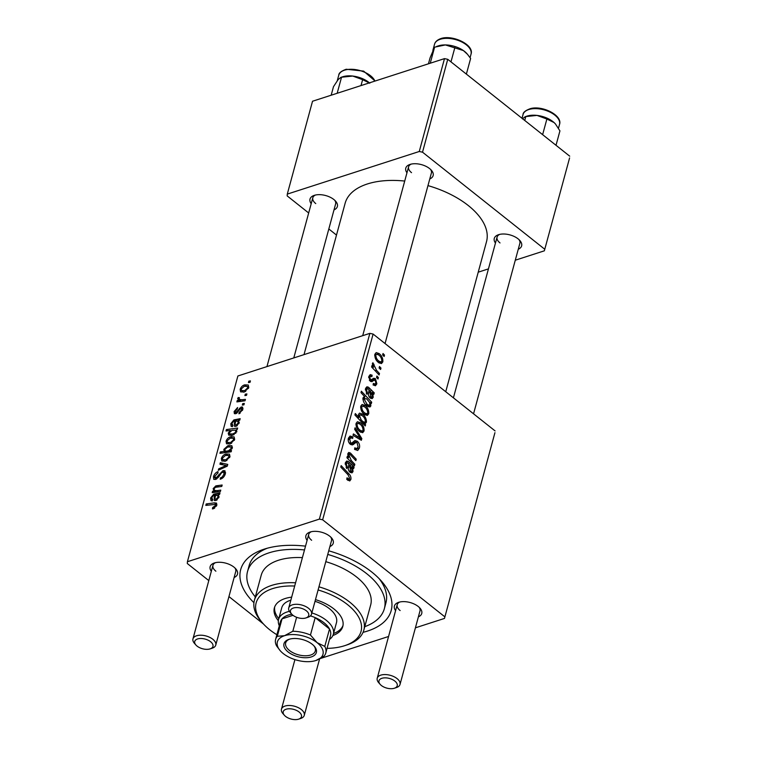 <?xml version="1.0" encoding="UTF-8"?>
<svg xmlns="http://www.w3.org/2000/svg" width="757" height="757" viewBox="0 0 757 757"><rect width="100%" height="100%" fill="white"/><g stroke="black" fill="none" stroke-linecap="round" stroke-linejoin="round"><path stroke-width="1.14" d="M311.203 203.699A14.175 7.504 15.2 0 1 314.221 195.372A14.175 7.504 15.2 0 1 333.846 199.507A14.175 7.504 15.2 0 1 335.616 201.182A14.175 7.504 15.2 0 1 334.007 209.888M293.782 357.929L335.616 203.955A11.819 6.255 -164.8 0 0 334.774 200.321M406.963 172.766A14.175 7.504 15.2 0 1 409.991 164.439A14.175 7.504 15.2 0 1 429.607 168.584A14.175 7.504 15.2 0 1 431.376 170.249A14.175 7.504 15.2 0 1 429.768 178.964M385.058 343.546L431.386 173.031A11.819 6.255 -164.8 0 0 430.544 169.388M495.466 243.044A14.175 7.504 15.2 0 1 498.484 234.717A14.175 7.504 15.2 0 1 518.11 238.862A14.175 7.504 15.2 0 1 519.879 240.537A14.175 7.504 15.2 0 1 518.271 249.242M473.551 413.824L519.879 243.309A11.819 6.255 -164.8 0 0 519.037 239.676M211.326 571.308A14.175 7.504 15.2 0 1 214.345 562.981A14.175 7.504 15.2 0 1 233.97 567.125A14.175 7.504 15.2 0 1 235.739 568.791A14.175 7.504 15.2 0 1 234.131 577.496M195.893 644.992A9.453 5.006 -164.8 0 0 197.075 646.109A9.453 5.006 -164.8 0 0 210.153 648.872A9.453 5.006 -164.8 0 0 210.607 641.737A9.453 5.006 -164.8 0 0 198.343 638.747A9.453 5.006 -164.8 0 0 195.893 644.992L194.426 643.327A11.819 6.255 15.2 0 1 192.959 638.889A11.819 6.255 15.2 0 1 200.946 635.208A11.819 6.255 15.2 0 1 212.821 639.258A11.819 6.255 15.2 0 1 215.764 645.087L235.739 571.563A11.819 6.255 -164.8 0 0 234.897 567.93M307.087 540.375A14.175 7.504 15.2 0 1 310.105 532.048A14.175 7.504 15.2 0 1 329.73 536.193A14.175 7.504 15.2 0 1 331.5 537.867A14.175 7.504 15.2 0 1 329.891 546.573M291.653 614.069A9.453 5.006 -164.8 0 0 292.836 615.186A9.453 5.006 -164.8 0 0 305.913 617.949A9.453 5.006 -164.8 0 0 306.367 610.814A9.453 5.006 -164.8 0 0 294.113 607.824A9.453 5.006 -164.8 0 0 291.653 614.069L290.196 612.404A11.819 6.255 15.2 0 1 288.729 607.966A11.819 6.255 15.2 0 1 296.706 604.285A11.819 6.255 15.2 0 1 308.582 608.325A11.819 6.255 15.2 0 1 311.524 614.164L331.5 540.64A11.819 6.255 -164.8 0 0 330.667 537.006M395.589 610.662A14.175 7.504 15.2 0 1 398.608 602.335A14.175 7.504 15.2 0 1 418.224 606.48A14.175 7.504 15.2 0 1 419.993 608.145A14.175 7.504 15.2 0 1 418.394 616.851M380.156 684.347A9.453 5.006 -164.8 0 0 381.329 685.463A9.453 5.006 -164.8 0 0 394.416 688.227A9.453 5.006 -164.8 0 0 394.87 681.092A9.453 5.006 -164.8 0 0 382.607 678.102A9.453 5.006 -164.8 0 0 380.156 684.347L378.689 682.682A11.819 6.255 15.2 0 1 377.223 678.244A11.819 6.255 15.2 0 1 385.209 674.563A11.819 6.255 15.2 0 1 397.084 678.613A11.819 6.255 15.2 0 1 400.027 684.442L420.003 610.918A11.819 6.255 -164.8 0 0 419.16 607.284M328.746 550.803A77.98 41.266 15.2 0 1 371.782 572.046A77.98 41.266 15.2 0 1 381.509 581.215A77.98 41.266 15.2 0 1 363.048 632.332M364.77 626.673A70.893 37.519 -164.8 0 0 384.357 608.666L385.928 602.856A70.893 37.519 -164.8 0 0 379.153 578.67M445.741 391.738L486.514 241.672A73.249 38.768 -164.8 0 0 468.271 205.525A73.249 38.768 -164.8 0 0 427.96 185.607M404.711 181.055A73.249 38.768 -164.8 0 0 345.135 203.264L304.011 354.626M494.936 432.692L444.473 618.431L494.936 432.692M320.239 658.562L388.568 636.486M415.413 627.818L444.473 618.431M369.634 380.553L373.816 378.254L375.453 378.689L376.863 383.846L375.453 385.758L373.106 384.944L373.343 383.43L375.056 384.064L375.879 382.985L375.16 380.165L370.296 381.225L368.839 376.475L370.201 374.63L372.122 375.188L371.886 376.712L370.58 376.314L369.813 377.336L370.514 379.683L371.394 380.042L369.671 380.601M374.393 379.91L371.933 381.679L370.305 381.225L374.166 379.986M368.167 388.72L366.492 389.562L367.438 393.072L366.918 394.359L365.536 388.644L366.88 386.799L368.46 387.196L374.242 392.855L373.844 394.302L372.813 393.659L373.192 397.359L372.132 398.646L370.211 398.05C368.555 396.422 368.053 394.492 368.697 392.277L369.056 389.666L368.167 388.72L365.432 389.051M365.006 405.459C367.703 407.493 368.943 410.266 368.735 413.757L367.363 415.442L364.647 414.59C361.837 412.518 360.55 409.688 360.786 406.102L362.111 404.484L365.006 405.459L363.142 406.064M350.898 479.418L349.734 480.96L346.763 479.351L347.009 477.828L349.043 479.067L349.639 478.31L348.078 474.828L340.773 467.05L341.161 465.621L348.731 473.664C350.463 475.245 351.182 477.165 350.898 479.418L347.879 480.392M364.221 423.258L365.584 424.715L365.243 425.964L354.919 414.987L355.307 413.559L358.903 417.419L358.553 414.316L359.594 413.104L362.508 414.174C365.101 416.085 366.416 418.744 366.454 422.141L365.508 423.324L363.048 423.636M355.071 427.781L361.818 438.577L361.344 440.3L353.017 435.332L353.405 433.922L360.408 438.265L354.664 429.304L355.071 427.781M354.598 449.374L356.519 448.75L358.146 446.98L357.067 442.779L356.008 442.381L353.15 444.577L350.321 444.264C348.494 442.599 347.87 440.565 348.447 438.171L350.056 436.032L352.932 436.931L352.667 438.426L350.822 437.783L349.715 439.23L350.633 442.807L351.759 443.053L354.938 440.517L357.342 441.284C359.329 443.167 360.01 445.438 359.405 448.087L357.701 450.491L354.56 449.346L354.806 447.832L356.907 448.712L354.683 449.431M356.008 442.381L350.273 444.227M352.005 444.946L352.582 444.842M349.725 443.725L351.759 443.053M383.023 353.51L384.499 355.08L384.121 356.49L382.635 354.948L383.023 353.51M322.643 519.794L319.388 519.103L187.414 561.722L237.878 375.983L369.851 333.364L373.106 334.055L322.643 519.794L444.605 616.652M373.106 334.055L495.069 430.903M360.323 422.699C363.019 424.734 364.259 427.497 364.051 430.998L362.679 432.682L359.972 431.821C357.153 429.749 355.866 426.929 356.102 423.343L357.427 421.725L360.323 422.699L358.458 423.305M354.077 467.078L353.68 468.536L352.648 467.892L353.017 471.583L351.967 472.87L350.046 472.273C348.39 470.646 347.889 468.715 348.523 466.501L348.892 463.89L347.094 462.688L346.327 463.786L347.274 467.296L346.753 468.583L345.362 462.868L346.715 461.022L348.296 461.42L354.077 467.078L351.863 467.788M351.343 460.578L354.834 464.296L354.446 465.716L346.933 457.73L347.321 456.301L348.58 457.644L347.898 453.538L348.75 452.459L350.396 453.008L356.216 459.187L355.828 460.616L350.037 454.455L348.778 454.777L351.343 460.578L350.018 461.013M350.037 454.455L347.842 455.08M371.696 402.204L371.308 403.623L370.277 402.497L370.873 405.894L369.908 407.011L366.927 405.913C364.354 404.039 363.038 401.418 362.972 398.05L363.928 396.905L364.893 396.886L360.985 392.646L361.373 391.218L371.696 402.204L370.391 402.629M379.106 353.576C381.793 355.61 383.042 358.373 382.834 361.865L381.462 363.559L378.746 362.698C375.936 360.625 374.649 357.806 374.885 354.219L376.21 352.592L379.106 353.576L377.241 354.181M379.494 366.53L380.97 368.101L380.582 369.501L379.096 367.968L379.494 366.53M376.503 370.277L379.494 373.523L379.106 374.952L371.592 366.965L371.98 365.536L373.532 367.202L372.368 363.502L372.917 362.773L376.503 370.277L375.131 370.722M376.91 376.03L378.386 377.592L377.998 379.002L376.522 377.469L376.91 376.03M242.798 409.509L238.975 413.814L239.042 412.508L241.738 409.792L240.925 408.373L235.749 413.729L234.377 413.653L234.102 411.571L237.594 407.521L237.357 408.884L235.162 411.288L235.947 412.385L241.209 406.992L242.533 407.105L242.798 409.509M242.836 409.386L240.925 408.373M236.581 413.331L235.323 412.328L236.875 413.123M240.168 418.687L239.77 420.135L238.663 420.627L239.127 423.031L235.966 426.342L234.433 426.257L234.575 421.185L233.61 421.318L231.841 423.513L232.919 425.235L232.38 426.693L231.15 426.342L230.8 423.74L233.894 419.908L240.168 418.687M232.787 425.595L232.049 425.018L232.919 425.235M230.544 436.751L234.14 436.884L234.67 439.429L230.336 443.886L226.504 443.763L226.05 441.199C226.977 438.852 228.482 437.366 230.544 436.751L232.002 437.906M216.833 505.08L213.474 508.695L212.424 508.922L212.651 507.559L215.48 505.439L215.319 504.399L205.809 505.392L206.197 503.963L214.42 502.837L216.54 503.102L216.833 505.08M230.033 450.737L231.51 450.547L231.169 451.797L219.956 453.329L220.334 451.91L224.252 451.39L223.826 449.412L228.037 445.589L231.86 445.722L232.399 447.813L230.033 450.737L231.207 451.664M220.344 462.716L227.743 464.41L227.28 466.132L218.3 470.267L218.678 468.848L226.239 465.508L219.937 464.23L220.344 462.716L223.107 464.912M223.022 470.636L224.943 470.759L225.349 473.759C224.441 476.645 222.728 478.471 220.202 479.247L220.438 477.885L222.274 476.967L223.987 474.109L223.769 472.075L221.612 472.709L218.603 477.024L215.584 479.455L213.767 479.361L213.465 476.683C214.269 474.185 215.764 472.5 217.978 471.611L217.969 472.907L214.837 476.276L215.887 478.074L223.022 470.636L225.558 472.642M216.37 479.115L214.979 478.017L216.833 478.821M248.826 381.131L250.435 380.913L250.047 382.323L248.438 382.569L248.826 381.131L250.094 382.143M319.388 519.103L369.851 333.364M225.86 453.992L229.466 454.124L229.996 456.66L225.652 461.117L221.82 460.994L221.366 458.439C222.293 456.083 223.798 454.607 225.86 453.992L227.318 455.146M220.003 492.911L219.606 494.359L218.499 494.851L218.962 497.254L215.802 500.566L214.269 500.481L214.411 495.409L213.446 495.542L211.676 497.746L212.745 499.459L212.215 500.916L210.985 500.566L210.635 497.964L213.729 494.132L220.003 492.911M212.613 499.828L211.884 499.242L212.745 499.459M216.975 490.64L220.76 490.12L220.372 491.548L212.215 492.665L212.603 491.236L213.966 491.047L213.162 488.634L215.821 485.89L222.142 485.019L221.763 486.448L215.461 487.309L214.117 488.738L214.496 490.394L216.975 490.64L218.442 491.813M236.411 429.834L236.809 431.556L232.598 435.284L228.737 435.152L228.245 433.146L230.27 430.478L226.021 430.988L226.409 429.569L237.632 428.036L237.244 429.456L236.288 429.73M244.643 384.868L248.239 385.001L248.769 387.537L244.426 391.994L240.603 391.871L240.149 389.316C241.076 386.959 242.571 385.474 244.643 384.868L246.101 386.023M245.296 394.151L246.896 393.924L246.517 395.334L244.899 395.589L245.296 394.151L246.564 395.154M242.174 399.753L245.419 399.355L245.031 400.775L236.875 401.901L237.263 400.472L238.947 400.254L237.632 398.598L238.2 397.539L239.392 397.662L239.269 399.488L242.174 399.753L243.697 400.964M242.713 403.642L244.312 403.424L243.934 404.834L242.325 405.08L242.713 403.642L243.981 404.654M187.414 561.722L187.291 563.511L208.8 580.591M228.945 596.582L263.512 624.042M267.193 548.257A70.893 37.519 -164.8 0 0 249.11 565.687L247.539 571.488A70.893 37.519 -164.8 0 0 255.317 596.932M569.586 157.958L544.349 250.822L569.586 157.958M478.225 272.179L488.445 268.877M515.29 260.209L544.349 250.822M444.491 58.62L312.527 101.239L287.291 194.104L419.264 151.495L444.491 58.62L447.747 59.311L569.709 156.169M447.747 59.311L422.52 152.185L544.482 249.034M287.291 194.104L287.168 195.893L308.676 212.982M328.822 228.974L336.487 235.067M422.52 152.185L419.264 151.495M315.385 195.051A11.819 6.255 -164.8 0 0 312.811 197.757A11.819 6.255 -164.8 0 0 315.754 203.586M499.639 234.405A11.819 6.255 -164.8 0 0 497.075 237.111A11.819 6.255 -164.8 0 0 500.017 242.94M411.146 164.118A11.819 6.255 -164.8 0 0 408.581 166.833A11.819 6.255 -164.8 0 0 411.524 172.662M253.936 602.686A77.98 41.266 15.2 0 1 263.881 549.251A77.98 41.266 15.2 0 1 305.516 546.147M311.269 531.736A11.819 6.255 -164.8 0 0 308.705 534.442A11.819 6.255 -164.8 0 0 311.638 540.271M215.499 562.659A11.819 6.255 -164.8 0 0 212.935 565.365A11.819 6.255 -164.8 0 0 215.877 571.194M399.762 602.014A11.819 6.255 -164.8 0 0 397.198 604.72A11.819 6.255 -164.8 0 0 400.141 610.549M221.489 478.717L220.438 477.885M221.801 478.556L220.817 477.771M223.107 477.62L222.274 476.967M224.961 474.885L223.987 474.109M214.77 477.714L213.465 476.683M217.912 477.856L217.089 477.203M219.672 469.633L218.678 468.848M227.119 466.208L226.239 465.508M222.482 459.319L221.366 458.439M222.435 458.155L222.766 459.679L225.898 459.754L228.917 457.001L228.538 455.525L225.472 455.402L222.435 458.155M226.911 460.559L225.898 459.754M229.655 457.578L228.917 457.001M221.81 453.074L220.334 451.91M225.7 452.544L224.252 451.39M224.744 450.141L223.826 449.412M229.437 446.696L228.037 445.589M226.655 451.087L228.538 450.765L231.292 448.276L231.008 447.065L227.677 446.99L224.772 449.526L225.113 450.737L228.084 452.213M231.973 448.816L231.292 448.276M230.024 451.948L228.538 450.765M213.89 508.543L212.651 507.559M214.647 508.146L213.654 507.36M216.417 506.187L215.48 505.439M207.673 505.137L206.197 503.963M216.899 504.815L214.42 502.837M215.385 496.176L214.411 495.409M211.582 498.721L210.635 497.964M215.433 495.494L213.729 494.132M217.032 495.258L215.253 493.848M219.672 494.113L218.82 493.441M218.007 497.16L217.666 495.523L215.423 495.296L215.253 496.961C214.761 498.522 215.064 499.251 216.18 499.156L218.007 497.16L218.782 497.775M217.108 499.894L215.31 499.1L216.672 500.178M214.08 492.41L212.603 491.236M215.442 492.22L213.966 491.047M214.032 489.325L213.162 488.634M217.231 487.016L215.821 485.89M227.166 442.079L226.05 441.199M227.109 440.915L227.45 442.448L230.582 442.523L233.601 439.76L233.222 438.284L230.156 438.161L227.109 440.915M231.595 443.318L230.582 442.523M234.339 440.347L233.601 439.76M231.33 435.597L228.245 433.146M230.8 430.894L230.27 430.478M227.914 430.761L226.409 429.569M229.343 432.711L229.645 433.875L232.73 433.96L235.02 432.73L235.862 431.443L235.238 430.156L232.02 430.307L229.343 432.711M233.799 434.811L232.73 433.96M236.856 431.376L235.238 430.156M236.629 432.058L235.862 431.443M235.777 433.326L235.02 432.73M234.093 434.65L233.08 433.846M235.55 421.952L234.575 421.185M231.756 424.497L230.8 423.74M235.607 421.271L233.894 419.908M237.196 421.034L235.427 419.624M239.837 419.889L238.985 419.208M238.171 422.936L237.84 421.299L235.588 421.072L235.418 422.728C234.925 424.289 235.228 425.027 236.345 424.932L238.171 422.936L238.947 423.551M237.272 425.671L235.474 424.876L236.837 425.954M240.064 413.322L239.042 412.508M242.505 410.398L241.738 409.792M236.439 413.426L234.102 411.571M237.433 412.612L236.676 412.016M240.206 408.808L239.449 408.212M242.997 408.411L241.209 406.992M241.265 390.196L240.149 389.316M241.209 389.022L241.549 390.555L244.681 390.631L247.7 387.877L247.321 386.401L244.256 386.278L241.209 389.022M245.694 391.435L244.681 390.631M248.438 388.455L247.7 387.877M238.739 401.645L237.263 400.472M240.404 401.409L238.947 400.254M241.067 401.324L237.632 398.598M239.032 398.191L238.2 397.539M383.174 355.506L384.499 355.08M354.853 449.563L359.405 448.087M350.283 444.236L355.724 442.476M348.466 438.095L352.696 436.732M348.39 438.398L352.932 436.931M348.22 439.713L349.715 439.23M349.318 443.233L350.633 442.807M349.715 443.716L351.503 443.138M350.548 443.451L357.342 441.284M350.576 443.47L351.106 443.952M359.641 439.278L361.818 438.577M358.809 438.786L360.408 438.265M360.427 432.162L364.051 430.998M357.086 424.194C357.134 426.816 358.184 428.859 360.228 430.317L362.3 431.083L363.057 430.194C362.953 427.601 361.922 425.576 359.935 424.1L357.834 423.324L355.922 424.563M358.809 430.78L360.228 430.317M364.42 425.093L365.584 424.715M357.607 417.836L358.903 417.419M360.635 414.779L362.508 414.174M362.773 423.333L366.454 422.141M361.117 419.804L362.849 421.564L364.77 422.255L365.432 421.469C365.196 418.952 364.098 416.993 362.139 415.593L360.067 414.808L359.424 415.565L361.117 419.804L359.84 420.211M358.506 415.867L359.424 415.565M361.505 421.99L362.849 421.564M346.81 479.077L347.927 478.717M347.397 474.1L348.731 473.664M351.986 468.1L352.648 467.892M350.302 472.463L353.017 471.583M345.164 464.164L346.327 463.786M346.119 467.665L347.274 467.296M345.552 462.309L348.296 461.42M348.343 463.256L349.696 462.82M351.409 466.908L352.97 466.397M352.147 470.352L349.819 464.921L350.425 470.863L351.503 471.195L352.147 470.352M348.788 465.252L349.819 464.921M349.119 471.289L350.425 470.863M353.51 464.722L354.834 464.296M347.255 458.07L348.58 457.644M347.842 453.831L350.396 453.008M354.901 459.613L356.216 459.187M365.111 414.931L368.735 413.757M361.77 406.954C361.818 409.584 362.868 411.628 364.912 413.085L366.984 413.842L367.741 412.953C367.637 410.37 366.606 408.335 364.619 406.869L362.518 406.093L360.606 407.332M363.492 413.54L364.912 413.085M369.681 402.696L370.277 402.497M368.195 406.755L370.873 405.894M363.256 397.416L364.893 396.886M362.887 398.608L364.609 398.05L363.994 398.759L367.069 404.314L369.198 405.355L370.003 404.635L369.463 402.232L366.511 398.702L362.877 399.119M365.669 404.758L367.069 404.314M367.079 406.036L370.003 404.635M365.953 405.052L367.4 404.579M372.151 393.877L372.813 393.659M370.466 398.239L373.192 397.359M365.328 389.931L366.492 389.562M366.284 393.441L367.438 393.072M365.716 388.086L368.46 387.196M368.508 389.032L369.87 388.596M371.583 392.675L373.144 392.173M372.037 393.564L374.242 392.855M372.312 396.129L369.984 390.697L370.589 396.64L371.668 396.971L372.312 396.129M368.952 391.028L369.984 390.697M369.293 397.056L370.589 396.64M368.914 376.229L372.122 375.188M368.668 377.705L369.813 377.336M369.312 380.071L370.514 379.683M371.63 379.929L375.453 378.689M373.201 385.029L376.863 383.846M379.21 363.038L382.834 361.865M375.869 355.071C375.917 357.692 376.967 359.736 379.011 361.193L381.083 361.96L381.84 361.07C381.736 358.477 380.695 356.452 378.718 354.976L376.617 354.2L374.706 355.44M377.592 361.657L379.011 361.193M379.635 368.527L380.97 368.101M378.169 373.949L379.494 373.523M372.217 367.628L373.532 367.202M372.453 364.817L374.005 364.316M372.548 365.148L373.561 364.827M377.062 378.027L378.386 377.592M332.872 635.502A35.447 18.755 -164.8 0 0 342.789 626.455A35.447 18.755 -164.8 0 0 333.96 608.969A35.447 18.755 -164.8 0 0 315.48 599.629M333.525 633.524A35.447 18.755 -164.8 0 0 343.006 625.481M327.043 648.361A54.353 28.766 -164.8 0 0 344.88 645.617A54.353 28.766 -164.8 0 0 347.501 604.597A54.353 28.766 -164.8 0 0 318.101 589.968M294.681 586.032A54.353 28.766 -164.8 0 0 262.887 623.342A54.353 28.766 -164.8 0 0 269.672 629.729A54.353 28.766 -164.8 0 0 276.882 634.726M262.887 623.342L261.43 621.677A56.709 30.015 15.2 0 1 254.38 600.358A56.709 30.015 15.2 0 1 295.561 582.786M318.952 586.826A56.709 30.015 15.2 0 1 349.715 602.118A56.709 30.015 15.2 0 1 363.843 630.098A56.709 30.015 15.2 0 1 346.98 644.917L344.88 645.617M363.843 630.098L370.675 604.947A56.709 30.015 -164.8 0 0 356.547 576.966A56.709 30.015 -164.8 0 0 325.794 561.666M302.403 557.635A56.709 30.015 -164.8 0 0 261.222 575.206L254.38 600.358M384.357 608.666A70.893 37.519 -164.8 0 0 366.7 573.683A70.893 37.519 -164.8 0 0 327.762 554.427M304.494 549.932A70.893 37.519 -164.8 0 0 247.539 571.488M315.016 601.323A28.359 15.008 15.2 0 1 329.418 608.675A28.359 15.008 15.2 0 1 336.477 622.661L333.326 634.271A28.359 15.008 15.2 0 1 329.465 639.438M279.305 625.812A28.359 15.008 15.2 0 1 278.595 619.406L281.746 607.795A28.359 15.008 15.2 0 1 290.839 600.178M291.663 597.141A35.447 18.755 -164.8 0 0 274.384 607.871A35.447 18.755 -164.8 0 0 278.358 620.693M274.696 606.915A35.447 18.755 -164.8 0 0 278.794 618.658M337.168 93.281L341.53 77.233L352.724 76.05A18.906 10.011 -164.8 0 0 343.933 76.429A18.906 10.011 -164.8 0 0 342.609 76.807L340.981 77.346M361.013 85.579L362.622 79.665L369.795 83.204M369.416 82.863A18.906 10.011 15.2 0 0 352.724 76.05L362.622 79.665M331.169 95.221L333.496 86.667L338.161 79.551L340.924 77.356M466.378 74.101L470.627 58.459L467.447 54.258L463.407 50.568A18.906 10.011 -164.8 0 0 445.4 44.928L463.407 50.568A18.906 10.011 -164.8 0 1 466.889 53.624L467.447 54.258M450.973 61.875L454.891 47.464M430.25 63.219L434.603 47.171L445.4 44.928A18.906 10.011 -164.8 0 0 438.369 45.874L436.543 46.48M428.453 63.796L430.061 57.882L434.603 47.171M556.017 145.297L559.934 130.885L555.487 124.025A18.906 10.011 -164.8 0 0 555.392 123.911A18.906 10.011 -164.8 0 0 554.058 122.558L555.392 123.911M546.885 119.019L554.058 122.558A18.906 10.011 -164.8 0 0 536.987 115.405L546.885 119.019L542.627 134.661M524.743 120.458L525.793 116.587L536.987 115.405A18.906 10.011 -164.8 0 0 526.872 116.162L525.244 116.701M522.425 118.906L525.188 116.71M215.764 645.087A11.819 6.255 15.2 0 1 212.253 648.172L210.153 648.872M311.524 614.164A11.819 6.255 15.2 0 1 308.014 617.248L305.913 617.949M285.569 716.387A9.453 5.006 -164.8 0 0 298.646 719.15A9.453 5.006 -164.8 0 0 299.11 712.015A9.453 5.006 -164.8 0 0 286.846 709.025A9.453 5.006 -164.8 0 0 284.395 715.28A9.453 5.006 -164.8 0 0 285.569 716.387M284.395 715.28L282.929 713.614A11.819 6.255 15.2 0 1 281.462 709.167A11.819 6.255 15.2 0 1 289.439 705.486A11.819 6.255 15.2 0 1 301.324 709.536A11.819 6.255 15.2 0 1 304.267 715.365A11.819 6.255 15.2 0 1 300.756 718.45L298.646 719.15M400.027 684.442A11.819 6.255 15.2 0 1 396.517 687.526L394.416 688.227M311.278 656.934A16.777 8.876 15.2 0 1 288.209 652.042A16.777 8.876 15.2 0 1 288.975 639.334A16.777 8.876 15.2 0 1 289.07 639.305A16.777 8.876 15.2 0 1 314.278 646.213A16.777 8.876 15.2 0 1 311.278 656.934M289.638 639.135A15.358 8.128 -164.8 0 0 285.673 642.93A15.358 8.128 -164.8 0 0 293.527 653.007A15.358 8.128 -164.8 0 0 310.654 655.032A15.358 8.128 -164.8 0 0 315.309 650.992A15.358 8.128 -164.8 0 0 313.814 645.702M278.595 619.406A28.359 15.008 15.2 0 1 287.196 611.94A28.359 15.008 15.2 0 1 289.401 611.344M311.865 612.933A28.359 15.008 15.2 0 1 333.326 634.271M291.823 614.258A25.993 13.758 -164.8 0 0 288.228 615.11A25.993 13.758 -164.8 0 0 282.039 618.857A25.993 13.758 -164.8 0 0 280.345 621.961L275.614 639.372A25.993 13.758 15.2 0 1 277.308 636.277L284.537 635.7L292.817 631.262A25.993 13.758 15.2 0 1 310.455 635.028L317.098 642.655L324.781 646.412A25.993 13.758 15.2 0 1 325.784 652.998A25.993 13.758 15.2 0 1 324.091 656.101L315.811 660.539A23.628 12.509 -164.8 0 0 315.953 660.492L315.811 660.539A23.628 12.509 -164.8 0 1 283.26 653.584A23.628 12.509 -164.8 0 1 280.308 650.802L276.617 645.958A25.993 13.758 15.2 0 1 275.614 639.372M325.784 652.998L330.516 635.587A25.993 13.758 -164.8 0 0 329.513 629.001A25.993 13.758 -164.8 0 0 315.186 617.617A25.993 13.758 -164.8 0 0 310.436 615.895M293.006 615.318L282.039 618.857L277.308 636.277M324.781 646.412L329.513 629.001L315.186 617.617L310.455 635.028M296.621 617.277L292.817 631.262M315.953 660.492L315.953 660.492A23.628 12.509 -164.8 0 0 317.098 642.655A23.628 12.509 -164.8 0 0 284.537 635.7A23.628 12.509 -164.8 0 0 280.308 650.802M219.89 475.103L218.981 474.374M224.583 467.372L223.618 466.605M229.655 452.005L228.226 450.86M215.064 498.484L214.07 497.699M218.622 494.804L217.24 493.706M218.745 486.827L217.24 485.625M235.228 424.261L234.235 423.466M238.786 420.58L237.405 419.482M238.483 411.183L237.764 410.616M350.888 444.643L354.399 443.507M356.244 437.253L357.985 436.685M361.269 421.734L362.556 421.318M350.217 465.347L351.522 464.93M348.371 467.306L349.63 466.899M350.349 454.739L351.702 454.304M370.381 391.123L371.687 390.707M368.536 393.082L369.795 392.675M370.693 381.5L373.267 380.667M374.914 81.094A18.906 10.002 -164.8 0 0 345.722 69.852A18.906 10.002 -164.8 0 0 338.776 75.17L337.281 80.668M439.155 39.676A18.906 10.002 -164.8 0 0 434.537 44.247C435.095 42.08 436.789 40.358 439.628 39.08C450.898 33.687 474.611 44.502 471.024 54.154A18.906 10.002 -164.8 0 0 460.644 41.427A18.906 10.002 -164.8 0 0 439.155 39.676M529.985 109.207A18.906 10.002 -164.8 0 0 523.04 114.525C523.021 112.396 525.5 110.418 530.496 108.601C542.665 105.185 562.754 115.584 559.527 124.432A18.906 10.002 -164.8 0 0 550.547 112.386A18.906 10.002 -164.8 0 0 529.985 109.207M223.769 472.075L225.435 473.399M222.766 459.679L224.848 461.344M228.538 455.525L229.986 456.67M225.113 450.737L227.138 452.345M231.008 447.065L232.304 448.097M215.319 504.399L216.71 505.496M217.666 495.523L219.076 496.639M214.496 490.394L216.597 492.059M227.45 442.448L229.532 444.104M233.222 438.284L234.67 439.438M229.645 433.875L231.727 435.521M237.84 421.299L239.24 422.415M241.549 390.555L243.631 392.221M247.321 386.401L248.769 387.546M239.269 399.488L241.502 401.267M350.822 437.783L348.352 438.577M357.834 423.324L355.979 423.929M362.3 431.083L359.982 431.831M360.067 414.808L358.458 415.328M364.77 422.255L362.452 423.002M349.043 479.067L347.094 479.701M347.094 462.688L345.268 463.275M351.503 471.195L349.554 471.819M349.214 454.2L347.804 454.654M362.518 406.093L360.663 406.689M366.984 413.842L364.656 414.599M369.435 405.317L367.117 406.064M371.668 396.971L369.719 397.595M375.056 384.064L373.144 384.679M370.58 376.314L368.744 376.91M376.617 354.2L374.762 354.796M381.083 361.96L378.755 362.707M375.084 81.037L363.653 71.12L346.233 69.247C341.237 71.063 338.757 73.041 338.776 75.17M434.537 44.247L432.853 50.445M471.024 54.154L470.078 57.655M523.04 114.525L522.018 118.291M559.527 124.432L558.486 128.245M312.811 197.757L266.947 366.596M212.935 565.365L192.959 638.889M288.729 607.966L308.705 534.442M362.707 335.663L408.581 166.833M304.267 715.365L319.605 658.902M281.462 709.167L294.927 659.602M497.075 237.111L453.415 397.832M397.198 604.72L377.223 678.244"/></g></svg>
